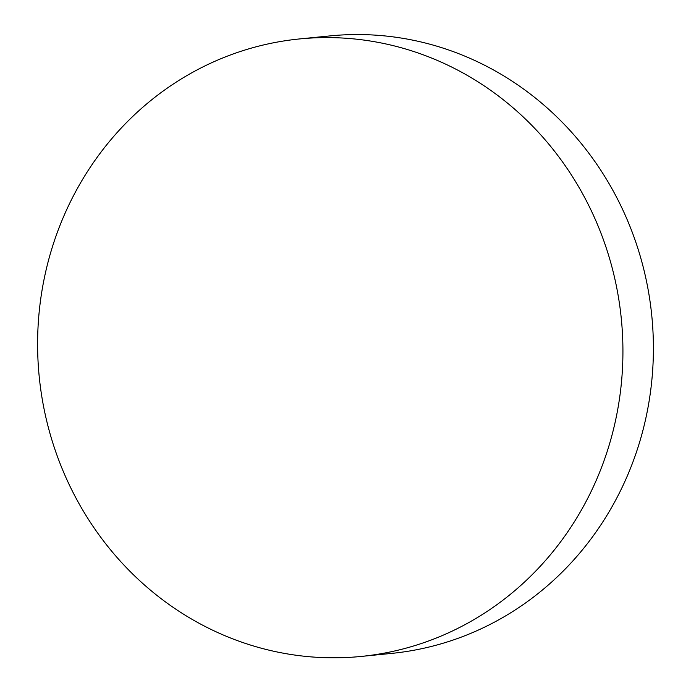 <?xml version="1.0" encoding="UTF-8"?>
<svg xmlns="http://www.w3.org/2000/svg" width="691" height="691" viewBox="0 0 691 691"><rect width="100%" height="100%" fill="white"/><g stroke="black" fill="none" stroke-linecap="round" stroke-linejoin="round"><path stroke-width="1.04" d="M361.03 656.45L391.512 653.41A310.285 292.483 -95.7 0 0 653.384 344.835A310.285 292.483 -95.7 0 0 357.489 34.55A310.285 292.483 -95.7 0 0 329.97 35.906L299.488 38.946A310.285 292.483 84.3 0 1 622.911 347.875A310.285 292.483 84.3 0 1 361.03 656.45A310.285 292.483 84.3 0 1 37.616 347.521A310.285 292.483 84.3 0 1 299.488 38.946"/></g></svg>
